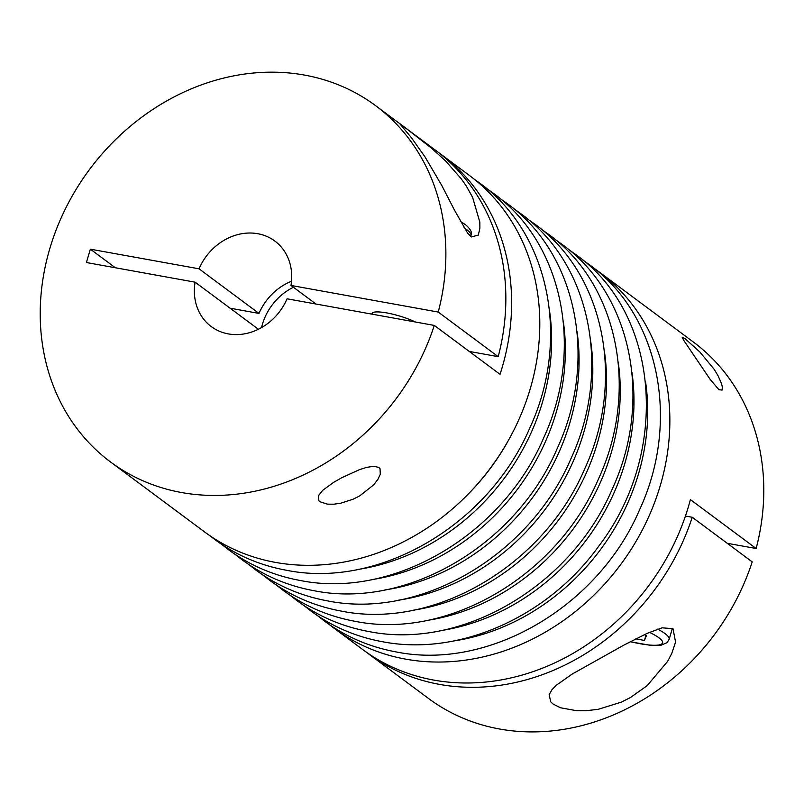 <?xml version="1.0" encoding="UTF-8"?>
<svg xmlns="http://www.w3.org/2000/svg" width="804" height="804" viewBox="0 0 804 804"><rect width="100%" height="100%" fill="white"/><g stroke="black" fill="none" stroke-linecap="round" stroke-linejoin="round"><path stroke-width="1.21" d="M405.578 127.977L431.658 148.298L445.707 161.091L461.164 178.669L466.27 186.005L472.591 197.271L479.827 222.145L479.877 228.256L478.31 235.08L471.315 236.969L467.647 233.19L454.582 210.326L441.718 185.372L424.984 156.86L411.457 137.755L400.05 124.067L405.578 127.977M378.935 467.526L380.031 468.702L380.282 474.3L377.9 479.375L373.679 484.862L359.75 495.867L353.187 499.183L340.635 503.244L333.801 504.208L327.308 504.138L319.992 501.766L318.866 500.691L318.515 495.666L322.766 490.269L333.801 482.249L341.76 477.727L359.448 469.667L366.604 467.375L374.131 466.25L378.935 467.526M375.558 105.646L435.527 150.247A222.045 191.402 -53.4 0 1 498.199 356.664L438.23 312.063A222.045 191.402 -53.4 0 0 375.558 105.646A222.045 191.402 -53.4 0 0 304.475 75.073A222.045 191.402 -53.4 0 0 65.988 207.673A222.045 191.402 -53.4 0 0 110.53 461.978A222.045 191.402 -53.4 0 0 181.614 492.54A222.045 191.402 -53.4 0 0 434.301 325.419L500.048 374.322A222.045 191.402 -53.4 0 0 441.306 154.549A222.045 191.402 -53.4 0 0 438.391 152.428M110.53 461.978L204.457 531.836A222.045 191.402 -53.4 0 0 275.541 562.408A222.045 191.402 -53.4 0 0 514.027 429.808A222.045 191.402 -53.4 0 0 469.486 175.503L441.306 154.549M685.058 338.645L699.802 351.921L714.203 369.368L718.002 375.619L721.55 383.659L722.374 387.216L722.042 390.091L718.907 389.669L710.254 379.508L683.732 340.343L682.154 337.198L685.058 338.645M727.228 543.283L756.142 548.509L690.395 499.606A222.045 191.402 126.6 0 1 433.778 680.094A222.045 191.402 126.6 0 1 362.694 649.531L334.514 628.567A222.045 191.402 -53.4 0 0 405.598 659.129A222.045 191.402 -53.4 0 0 644.084 526.54A222.045 191.402 -53.4 0 0 599.543 272.234A222.045 191.402 -53.4 0 0 594.397 268.556M756.142 548.509A222.045 191.402 -53.4 0 0 693.47 342.092L599.543 272.234M553.082 704.053L550.72 701.842L549.162 694.646L552.026 689.611L556.418 685.179L572.287 674.003L623.703 645.2L647.16 633.351L662.094 627.823L672.998 628.668L675.571 642.084L671.742 653.501L667.621 661.37L647.21 685.621L630.507 697.5L621.482 702.083L598.256 709.309L585.794 710.746L576.599 710.706L560.529 707.771L553.082 704.053M365.609 651.642A222.045 191.402 -53.4 0 0 368.483 653.823L428.452 698.425A222.045 191.402 -53.4 0 0 499.525 728.997A222.045 191.402 -53.4 0 0 752.212 561.875L692.244 517.263L685.44 516.037M368.483 653.823A222.045 191.402 -53.4 0 0 439.557 684.395A222.045 191.402 -53.4 0 0 692.244 517.263M434.301 325.419L287.058 298.797A53.295 45.939 126.6 0 1 228.296 333.901A53.295 45.939 126.6 0 1 211.241 326.565A53.295 45.939 126.6 0 1 195.091 282.174L258.406 329.258M261.541 327.6A53.295 45.939 126.6 0 1 293.44 287.259M291.52 281.249A53.295 45.939 -53.4 0 0 258.999 313.419L199.03 268.817A53.295 45.939 126.6 0 1 257.782 233.713A53.295 45.939 126.6 0 1 274.847 241.049A53.295 45.939 126.6 0 1 290.988 285.44L315.982 304.033M115.344 267.762L90.36 249.17L86.42 262.526L195.091 282.174M90.36 249.17L199.03 268.817M258.999 313.419L230.075 308.193M498.199 356.664L469.275 351.438M438.23 312.063L290.988 285.44M415.356 321.992A26.643 5.316 -163.6 0 0 388.282 313.208A26.643 5.316 -163.6 0 0 372.071 313.47L371.88 314.133M635.793 638.879L644.436 640.426L646.496 635.492L644.446 634.607M645.954 635.26L644.436 640.426M329.519 624.698A222.045 191.402 -53.4 0 0 334.514 628.567M384.825 589.955A212.98 183.593 -53.4 0 0 577.031 331.519M398.553 600.166A212.98 183.593 -53.4 0 0 590.759 341.73M371.096 579.744A212.98 183.593 -53.4 0 0 563.302 321.309M412.281 610.377A212.98 183.593 -53.4 0 0 604.487 351.941M357.368 569.534A212.98 183.593 -53.4 0 0 549.574 311.098M426.009 620.587A212.98 183.593 -53.4 0 0 618.216 362.152M460.33 221.401L465.385 224.628C470.662 229.11 472.511 232.738 470.933 235.512A46.19 9.206 -163.6 0 0 466.843 229.743A46.19 9.206 -163.6 0 0 463.998 227.823M466.37 495.937A212.98 183.593 -53.4 0 0 510.45 436.672M453.466 640.999A212.98 183.593 -53.4 0 0 645.672 382.573M657.612 629.11A46.19 9.206 16.4 0 1 665.029 633.602A46.19 9.206 16.4 0 1 669.129 639.371L672.395 628.266M630.386 641.662A40.853 8.14 -163.6 0 0 658.918 637.773A40.853 8.14 -163.6 0 0 649.411 632.346M439.738 630.788A212.98 183.593 -53.4 0 0 631.944 372.363M568.629 249.521L575.624 254.446C659.712 313.419 670.365 452.2 599.281 545.424C548.559 616.728 459.205 656.657 382.573 641.743C355.911 636.868 331.911 626.547 310.605 610.779L303.872 605.502M248.959 564.659L255.692 569.935C276.998 585.694 300.987 596.015 327.66 600.9C420.582 619.743 530.027 555.262 571.111 458.31C612.045 369.84 590.558 263.551 520.711 213.603L513.716 208.678M262.687 574.87L269.42 580.146C290.726 595.905 314.716 606.226 341.388 611.11C434.311 629.954 543.755 565.473 584.84 468.521C625.773 380.051 604.286 273.762 534.439 223.813L527.444 218.889M235.23 554.448L241.964 559.725C263.27 575.483 287.259 585.804 313.932 590.689C406.854 609.532 516.299 545.052 557.383 448.099C598.317 359.629 576.83 253.34 506.982 203.392L499.987 198.467M276.415 585.081L283.149 590.357C304.455 606.115 328.444 616.437 355.117 621.321C448.039 640.165 557.484 575.684 598.568 478.732C639.502 390.262 618.015 283.973 548.167 234.024L541.172 229.1M221.502 544.238L228.235 549.514C249.541 565.272 273.531 575.594 300.204 580.478C393.126 599.322 502.57 534.841 543.655 437.889C584.588 349.418 563.101 243.13 493.254 193.181L486.259 188.257M290.143 595.292L296.877 600.568C318.183 616.326 342.172 626.648 368.845 631.532C461.767 650.376 571.212 585.895 612.296 488.943C653.23 400.472 631.743 294.184 561.895 244.235L554.901 239.311M209.532 535.464L214.507 539.303C235.813 555.061 259.803 565.383 286.475 570.267C379.398 589.111 488.842 524.63 529.926 427.678C570.86 339.208 549.373 232.919 479.526 182.97L474.42 179.322M317.6 615.713L324.334 620.989C345.64 636.748 369.629 647.069 396.302 651.954C489.224 670.797 598.668 606.316 639.753 509.364C680.686 420.894 659.2 314.605 589.352 264.657L582.367 259.732M470.933 235.512L470.662 236.456M630.236 641.743L650.305 645.31L660.999 645.24L667.049 642.657L669.129 639.371"/></g></svg>
